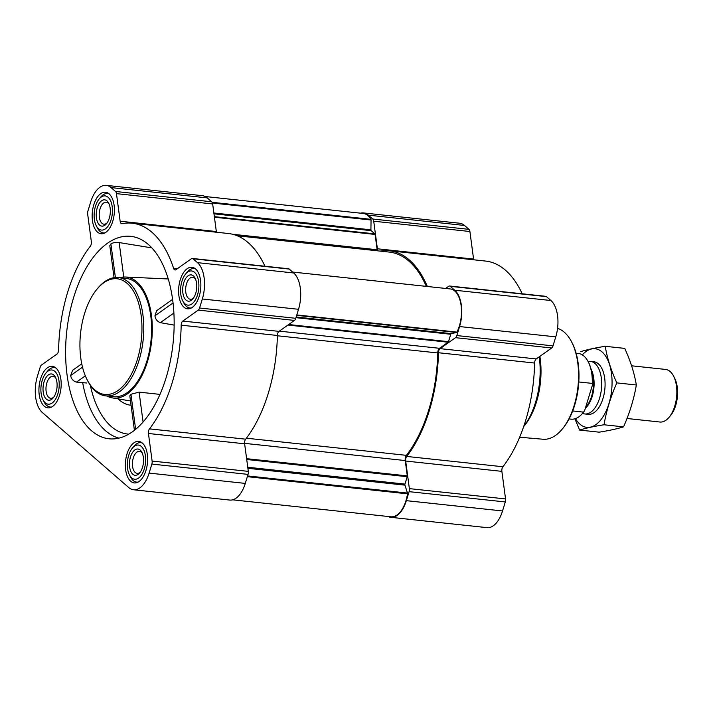 <?xml version="1.0" encoding="UTF-8"?>
<svg xmlns="http://www.w3.org/2000/svg" width="713" height="713" viewBox="0 0 713 713"><rect width="100%" height="100%" fill="white"/><g stroke="black" fill="none" stroke-linecap="round" stroke-linejoin="round"><path stroke-width="1.07" d="M166.111 377.703A101.799 53.493 96.1 0 1 111.932 438.95A101.799 53.493 96.1 0 1 65.97 363.773A101.799 53.493 96.1 0 1 99.749 249.835A101.799 53.493 96.1 0 1 133.589 236.796A101.799 53.493 96.1 0 1 166.111 377.703M81.737 363.817L72.592 370.305L70.658 375.555C71.247 378.915 73.189 381.107 76.496 382.115L86.638 383.006M151.878 247.892L119.16 242.572C115.658 242.206 112.904 242.652 110.907 243.917L109.793 245.664L114.062 277.678M119.641 277.705A60.819 31.96 96.1 0 1 125.336 277.018A60.819 31.96 96.1 0 1 147.502 361.544A60.819 31.96 96.1 0 1 112.387 397.899L128.295 400.599A61.808 32.477 -83.9 0 0 130.47 400.831M159.988 394.387L139.097 392.132L130.951 394.28L129.811 395.822L134.401 430.322M112.387 397.899A60.819 31.96 96.1 0 1 106.959 396.018M172.599 299.389L156.628 310.716L154.953 315.788C155.434 319.21 157.234 321.501 160.336 322.659L174.159 325.119M40.57 378.853A20.891 10.98 -83.9 0 0 47.824 407.863A20.891 10.98 -83.9 0 0 60.97 388.255A20.891 10.98 -83.9 0 0 52.281 366.322A20.891 10.98 -83.9 0 0 40.57 378.853M93.795 204.747A20.891 10.98 -83.9 0 0 101.059 233.748A20.891 10.98 -83.9 0 0 114.196 214.15A20.891 10.98 -83.9 0 0 105.506 192.207A20.891 10.98 -83.9 0 0 93.795 204.747M180.246 279.808A20.891 10.98 -83.9 0 0 187.501 308.818A20.891 10.98 -83.9 0 0 200.638 289.211A20.891 10.98 -83.9 0 0 191.949 267.277A20.891 10.98 -83.9 0 0 180.246 279.808M127.012 453.914A20.891 10.98 -83.9 0 0 134.276 482.924A20.891 10.98 -83.9 0 0 147.413 463.325A20.891 10.98 -83.9 0 0 138.723 441.383A20.891 10.98 -83.9 0 0 127.012 453.914M37.45 376.143L40.204 367.133A3.966 2.086 96.1 0 1 41.514 365.02L56.969 354.058A3.966 2.086 96.1 0 0 58.6 349.958A115.025 60.445 96.1 0 1 90.301 246.252A3.966 2.086 96.1 0 0 91.344 241.645L87.663 214.069A3.966 2.086 96.1 0 1 87.922 211.048L90.676 202.037A27.762 14.59 96.1 0 1 106.237 185.371A27.762 14.59 96.1 0 1 111.05 187.59L115.524 191.476A3.966 2.086 96.1 0 1 116.469 193.642L120.149 221.226A3.966 2.086 96.1 0 0 121.78 223.704A3.966 2.086 96.1 0 0 122.128 223.686A115.025 60.445 96.1 0 1 132.146 223.196A115.025 60.445 96.1 0 1 173.615 268.4A3.966 2.086 96.1 0 0 175.042 269.96A3.966 2.086 96.1 0 0 175.959 269.683L191.414 258.721A3.966 2.086 96.1 0 1 192.332 258.454A3.966 2.086 96.1 0 1 193.018 258.766L197.492 262.651A27.762 14.59 96.1 0 1 202.332 298.988L199.578 308.007A3.966 2.086 96.1 0 1 198.267 310.11L182.804 321.073A3.966 2.086 96.1 0 0 181.182 325.173A115.025 60.445 96.1 0 1 149.48 428.878A3.966 2.086 96.1 0 0 148.438 433.486L152.119 461.061A3.966 2.086 96.1 0 1 151.86 464.083L149.106 473.102A27.762 14.59 96.1 0 1 133.536 489.76A27.762 14.59 96.1 0 1 128.732 487.54L42.29 412.479A27.762 14.59 96.1 0 1 37.45 376.143M363.487 212.937L459.671 223.24A27.762 14.59 96.1 0 1 464.484 225.46L468.958 229.345A3.966 2.086 96.1 0 1 469.903 231.511L473.584 259.086L377.391 248.784L373.719 221.208A3.966 2.086 96.1 0 0 372.765 219.034L368.291 215.148A27.762 14.59 96.1 0 0 363.487 212.937A27.762 14.59 96.1 0 0 360.555 213.178M473.717 259.79A3.966 2.086 96.1 0 1 473.584 259.086M380.163 251.101A115.025 60.445 96.1 0 1 389.387 250.762L485.58 261.065A115.025 60.445 96.1 0 1 522.21 293.792M449.573 286.011L545.766 296.314A3.966 2.086 96.1 0 1 546.452 296.635L550.926 300.521A27.762 14.59 96.1 0 1 555.766 336.857L553.012 345.867A3.966 2.086 96.1 0 1 551.702 347.98L536.238 358.942L440.055 348.639L455.509 337.677A3.966 2.086 96.1 0 0 456.828 335.565L459.582 326.554A27.762 14.59 96.1 0 0 454.734 290.218L450.26 286.332A3.966 2.086 96.1 0 0 449.573 286.011A3.966 2.086 96.1 0 0 448.664 286.287L445.616 288.444M501.872 471.355L405.688 461.044L409.36 488.619A3.966 2.086 96.1 0 1 409.102 491.649L406.348 500.66A27.762 14.59 96.1 0 1 390.786 517.317L486.97 527.629A27.762 14.59 96.1 0 0 502.54 510.963L505.294 501.952A3.966 2.086 96.1 0 0 505.553 498.931L501.872 471.355A3.966 2.086 96.1 0 1 502.915 466.748A115.025 60.445 96.1 0 0 534.616 363.042A3.966 2.086 96.1 0 1 536.238 358.942M244.586 443.352L405.242 460.562L407.292 475.883A1.061 0.553 96.1 0 1 407.221 476.694L404.957 484.091A1.061 0.553 96.1 0 0 404.939 485.143L407.453 493.048A1.061 0.553 96.1 0 1 407.497 493.824A26.711 14.037 96.1 0 1 390.965 516.791L232.652 499.822M378.282 250.896A3.966 2.086 96.1 0 1 377.391 248.784M389.387 250.762A115.025 60.445 96.1 0 1 427.345 286.483M534.616 363.042L438.433 352.73A3.966 2.086 96.1 0 1 440.055 348.639M438.433 352.73A115.025 60.445 96.1 0 1 406.722 456.436A3.966 2.086 96.1 0 0 405.688 461.044M390.786 517.317A27.762 14.59 96.1 0 1 387.97 516.47M205.237 196.53L363.309 213.472A26.711 14.037 96.1 0 1 370.912 219.319A1.061 0.553 96.1 0 1 371.054 220.014L370.912 229.818A1.061 0.553 96.1 0 0 371.179 230.664L374.851 233.855A1.061 0.553 96.1 0 1 375.1 234.434L377.15 249.755A4.492 2.362 96.1 0 0 377.382 250.798M237.277 235.789L389.245 252.072A113.706 59.749 96.1 0 1 426.329 286.376M451.115 289.032A1.061 0.553 96.1 0 1 451.16 289.041A1.061 0.553 96.1 0 1 451.204 289.041A26.711 14.037 96.1 0 1 461.115 305.574A26.711 14.037 96.1 0 1 456.944 332.098A1.061 0.553 96.1 0 1 456.543 332.481L451.267 333.631A1.061 0.553 96.1 0 0 450.768 334.254L448.504 341.661A1.061 0.553 96.1 0 1 448.156 342.222L439.565 348.309A4.492 2.362 96.1 0 0 437.72 352.953A113.706 59.749 96.1 0 1 406.419 455.34A4.492 2.362 96.1 0 0 405.242 460.562M106.237 185.371L202.43 195.683A27.762 14.59 96.1 0 1 207.233 197.893L211.708 201.779A3.966 2.086 96.1 0 1 212.661 203.954L216.333 231.529L120.149 221.226M216.476 232.233A3.966 2.086 96.1 0 1 216.333 231.529M132.146 223.196L228.329 233.507A115.025 60.445 96.1 0 1 264.96 266.234M192.332 258.454L288.515 268.756A3.966 2.086 96.1 0 1 289.202 269.068L293.676 272.963A27.762 14.59 96.1 0 1 298.524 309.299L295.761 318.31A3.966 2.086 96.1 0 1 294.451 320.422L278.997 331.376L182.804 321.073M133.536 489.76L229.729 500.063A27.762 14.59 96.1 0 0 245.29 483.405L248.044 474.386A3.966 2.086 96.1 0 0 248.302 471.364L244.63 443.789A3.966 2.086 96.1 0 1 245.664 439.181A115.025 60.445 96.1 0 0 277.375 335.475A3.966 2.086 96.1 0 1 278.997 331.376M118.403 277.571L126.228 278.409A59.491 31.265 96.1 0 1 146.905 361.028A59.491 31.265 96.1 0 1 113.554 396.722L105.72 395.884A59.491 31.265 -83.9 0 0 143.144 340.056A59.491 31.265 -83.9 0 0 118.403 277.571A59.491 31.265 -83.9 0 0 97.85 288.15L97.048 289.104A58.172 30.57 -83.9 0 0 84.526 313.675A58.172 30.57 -83.9 0 0 87.298 380.091A58.172 30.57 -83.9 0 0 129.071 378.238A58.172 30.57 -83.9 0 0 137.475 299.763A58.172 30.57 -83.9 0 0 97.048 289.104M143.081 422.016L139.097 392.132M135.622 429.342L130.951 394.28M115.39 277.526L110.907 243.917M123.75 277.018L119.16 242.572M76.496 382.115L85.328 375.849M70.658 375.555L82.503 367.159M154.953 315.788L173.054 302.945M160.336 322.659L173.91 313.043M519.652 437.221L543.056 439.244A56.024 29.438 -83.9 0 0 562.094 429.253L562.896 428.29A54.696 28.743 -83.9 0 0 572.058 342.748L571.478 341.634A56.024 29.438 -83.9 0 0 557.557 328.399M562.094 429.253A56.024 29.438 -83.9 0 0 571.478 341.634M523.69 426.543L524.296 425.821A56.799 29.848 -83.9 0 0 539.875 356.366M523.716 426.472A59.491 31.265 -83.9 0 0 539.242 356.812M87.298 380.091L87.877 381.197A59.491 31.265 -83.9 0 0 105.72 395.884M129.508 475.001A17.183 9.028 -83.9 0 0 141.851 474.448A17.183 9.028 -83.9 0 0 144.338 451.267A17.183 9.028 -83.9 0 0 132.386 448.12A17.183 9.028 -83.9 0 0 128.697 455.375A17.183 9.028 -83.9 0 0 129.508 475.001L130.675 477.211A19.83 10.419 -83.9 0 0 136.62 482.113A19.83 10.419 -83.9 0 0 138.153 482.059M142.333 443.049A19.83 10.419 -83.9 0 0 140.844 442.675A19.83 10.419 -83.9 0 0 133.999 446.195L132.386 448.12M130.497 456.944A13.217 6.952 -83.9 0 0 131.299 472.354A13.217 6.952 -83.9 0 0 139.659 472.951A13.217 6.952 -83.9 0 0 141.869 452.274A13.217 6.952 -83.9 0 0 130.497 456.944M43.065 399.94A17.183 9.028 -83.9 0 0 55.409 399.387A17.183 9.028 -83.9 0 0 57.896 376.206A17.183 9.028 -83.9 0 0 45.944 373.051A17.183 9.028 -83.9 0 0 42.245 380.314A17.183 9.028 -83.9 0 0 43.065 399.94L44.233 402.15A19.83 10.419 -83.9 0 0 50.177 407.052A19.83 10.419 -83.9 0 0 51.71 406.998M55.89 367.979A19.83 10.419 -83.9 0 0 54.402 367.614A19.83 10.419 -83.9 0 0 47.548 371.134L45.944 373.051M44.054 381.874A13.217 6.952 -83.9 0 0 44.857 397.293A13.217 6.952 -83.9 0 0 53.208 397.89A13.217 6.952 -83.9 0 0 55.427 377.204A13.217 6.952 -83.9 0 0 44.054 381.874M96.3 225.825A17.183 9.028 -83.9 0 0 108.643 225.281A17.183 9.028 -83.9 0 0 111.121 202.1A17.183 9.028 -83.9 0 0 99.178 198.945A17.183 9.028 -83.9 0 0 95.48 206.209A17.183 9.028 -83.9 0 0 96.3 225.825L97.458 228.044A19.83 10.419 -83.9 0 0 103.412 232.937A19.83 10.419 -83.9 0 0 104.936 232.893M109.116 193.874A19.83 10.419 -83.9 0 0 107.636 193.499A19.83 10.419 -83.9 0 0 100.783 197.029L99.178 198.945M97.28 207.768A13.217 6.952 -83.9 0 0 98.082 223.187A13.217 6.952 -83.9 0 0 106.442 223.775A13.217 6.952 -83.9 0 0 108.661 203.098A13.217 6.952 -83.9 0 0 97.28 207.768M182.742 300.895A17.183 9.028 -83.9 0 0 195.086 300.342A17.183 9.028 -83.9 0 0 197.563 277.161A17.183 9.028 -83.9 0 0 185.621 274.006A17.183 9.028 -83.9 0 0 181.922 281.27A17.183 9.028 -83.9 0 0 182.742 300.895L183.901 303.105A19.83 10.419 -83.9 0 0 189.854 308.007A19.83 10.419 -83.9 0 0 191.387 307.954M195.567 268.935A19.83 10.419 -83.9 0 0 194.079 268.569A19.83 10.419 -83.9 0 0 187.225 272.09L185.621 274.006M183.722 282.829A13.217 6.952 -83.9 0 0 184.533 298.248A13.217 6.952 -83.9 0 0 192.884 298.836A13.217 6.952 -83.9 0 0 195.104 278.159A13.217 6.952 -83.9 0 0 183.722 282.829M142.333 453.272A11.078 5.82 -83.9 0 0 139.49 451.338A11.078 5.82 -83.9 0 0 133.286 457.978A11.078 5.82 -83.9 0 0 137.137 473.361A11.078 5.82 -83.9 0 0 140.318 472.068M195.558 279.157A11.078 5.82 -83.9 0 0 192.724 277.232A11.078 5.82 -83.9 0 0 186.512 283.872A11.078 5.82 -83.9 0 0 190.362 299.246A11.078 5.82 -83.9 0 0 193.544 297.963M109.116 204.096A11.078 5.82 -83.9 0 0 106.282 202.162A11.078 5.82 -83.9 0 0 100.07 208.811A11.078 5.82 -83.9 0 0 103.92 224.185A11.078 5.82 -83.9 0 0 107.102 222.902M55.89 378.202A11.078 5.82 -83.9 0 0 53.047 376.277A11.078 5.82 -83.9 0 0 46.844 382.917A11.078 5.82 -83.9 0 0 50.694 398.3A11.078 5.82 -83.9 0 0 53.876 397.007M569.081 418.932L571.175 419.155A33.056 17.37 -83.9 0 0 582.592 413.282L583.047 412.738A32.308 16.978 -83.9 0 0 584.607 410.688L592.467 384.975A32.308 16.978 -83.9 0 0 588.457 362.213L588.127 361.589A33.056 17.37 -83.9 0 0 578.216 353.425L576.122 353.202M592.467 384.975L592.289 383.407A33.056 17.37 -83.9 0 0 588.127 361.589M582.592 413.282A33.056 17.37 -83.9 0 0 583.51 412.123L584.607 410.688M583.51 412.123L572.682 410.955M592.289 383.407L578.804 381.963M626.994 418.486L659.935 422.016A26.443 13.895 -83.9 0 0 669.061 417.319L670.541 415.554A24.01 12.62 -83.9 0 0 674.56 378.006L673.5 375.965A26.443 13.895 -83.9 0 0 665.568 369.432L631.602 365.796M669.061 417.319A26.443 13.895 -83.9 0 0 673.5 375.965M582.53 413.362A26.443 13.895 -83.9 0 0 584.785 413.968A26.443 13.895 -83.9 0 0 601.415 389.155A26.443 13.895 -83.9 0 0 590.417 361.384A26.443 13.895 -83.9 0 0 588.082 361.5M605.212 346.304L624.74 348.399C630.444 360.787 634.312 372.979 636.344 384.975C633.964 398.959 629.695 412.916 623.545 426.864C617.235 428.825 609.098 430.599 599.134 432.167L579.607 430.073C585.908 428.112 594.045 426.347 604.018 424.77C606.398 410.795 610.667 396.829 616.816 382.89C611.121 370.502 607.253 358.3 605.212 346.304C595.248 347.882 587.111 349.646 580.801 351.607M574.91 418.807L579.607 430.073M623.545 426.864L604.018 424.77M636.344 384.975L616.816 382.89M586.496 413.95A26.443 13.895 -83.9 0 0 597.307 409.627A26.443 13.895 -83.9 0 0 601.736 368.273A26.443 13.895 -83.9 0 0 592.084 361.767M575.489 418.62A39.527 20.775 -83.9 0 0 579.936 424.19A39.527 20.775 -83.9 0 0 612.021 384.86A39.527 20.775 -83.9 0 0 582.316 354.869M82.744 383.059A100.373 52.744 -83.9 0 0 118.991 438.121M118.144 398.87A66.104 34.741 -83.9 0 0 131.058 405.242M90.319 385.287A95.105 49.972 -83.9 0 0 128.768 434.146M246.609 458.673L407.292 475.883M464.484 225.46L368.291 215.148M468.958 229.345L372.765 219.034M469.903 231.511L373.719 221.208M546.452 296.635L450.26 286.332M550.926 300.521L454.734 290.218M555.766 336.857L459.582 326.554M553.012 345.867L456.828 335.565M551.702 347.98L455.509 337.677M502.915 466.748L406.722 456.436M505.553 498.931L409.36 488.619M505.294 501.952L409.102 491.649M502.54 510.963L406.348 500.66M214.426 217.215L375.1 234.434M232.67 234.274L377.15 249.755M287.918 325.057L448.156 342.222M279.327 331.144L439.565 348.309M212.135 202.314L370.912 219.319M212.456 203.027L371.054 220.014M213.864 212.991L370.912 229.818M213.971 213.82L371.179 230.664M214.355 216.654L374.851 233.855M451.16 289.041L292.633 272.054L451.204 289.041M296.795 314.941L456.944 332.098M296.67 315.351L456.543 332.481M296.162 317.009L451.267 333.631M295.957 317.668L450.768 334.254M288.649 324.531L448.504 341.661M277.366 335.77L437.72 352.953M246.422 438.201L406.419 455.34M246.725 459.493L407.221 476.694M247.759 467.256L404.957 484.091M247.901 468.316L404.939 485.143M247.58 475.928L407.453 493.048M247.349 476.667L407.497 493.824M207.233 197.893L111.05 187.59M211.708 201.779L115.524 191.476M212.661 203.954L116.469 193.642M177.225 268.783L173.615 268.4M289.202 269.068L193.018 258.766M293.676 272.963L197.492 262.651M298.524 309.299L202.332 298.988M295.761 318.31L199.578 308.007M294.451 320.422L198.267 310.11M277.375 335.475L181.182 325.173M245.664 439.181L149.48 428.878M244.63 443.789L148.438 433.486M248.302 471.364L152.119 461.061M248.044 474.386L151.86 464.083M245.29 483.405L149.106 473.102M585.355 408.237A23.787 12.495 -83.9 0 0 591.077 369.209M585.667 407.203A23.663 12.433 -83.9 0 0 591.728 372.204M125.336 277.018L168.25 278.961M142.039 442.8L140.844 442.675M137.814 482.238L136.62 482.113M55.596 367.739L54.402 367.614M51.372 407.176L50.177 407.052M108.822 193.633L107.636 193.499M104.597 233.071L103.412 232.937M195.273 268.694L194.079 268.569M191.039 308.132L189.854 308.007M593.804 361.749L590.417 361.384M588.172 414.333L584.785 413.968"/></g></svg>
